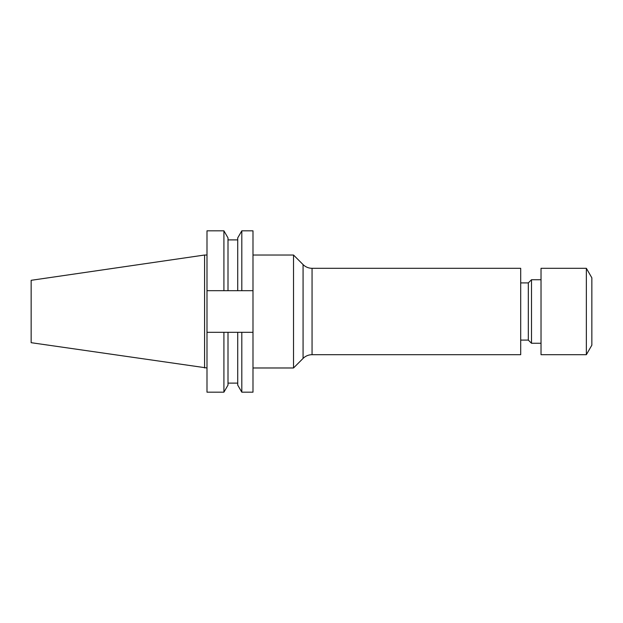 <?xml version="1.0" encoding="UTF-8"?>
<svg xmlns="http://www.w3.org/2000/svg" width="623" height="623" viewBox="0 0 623 623"><rect width="100%" height="100%" fill="white"/><g stroke="black" fill="none" stroke-linecap="round" stroke-linejoin="round"><path stroke-width="0.93" d="M312.061 354.697L520.696 354.697L520.696 268.303L312.061 268.303A12.709 12.709 0 0 1 303.074 264.58L293.519 255.025L293.519 367.975L303.074 358.42A12.709 12.709 0 0 1 312.061 354.697L312.061 268.303M520.696 340.088L528.32 340.088L528.32 282.912L520.696 282.912M528.32 340.088L531.497 343.265L531.497 279.735L528.32 282.912M541.029 279.735L531.497 279.735M541.029 343.265L531.497 343.265M586.352 354.697L586.352 268.303L541.029 268.303L541.029 354.697L586.352 354.697L591.85 345.173L591.85 277.827L586.352 268.303M204.578 367.975L204.578 255.025L31.15 280.311L31.15 342.689L206.992 367.975M223.914 230.821L223.914 290.684L206.992 290.684L206.992 230.821L223.914 230.821L228.002 237.908L228.002 290.684L241.81 290.684L241.81 230.821L252.993 230.821L252.993 290.684L241.81 290.684M223.914 290.684L228.002 290.684M241.81 230.821L237.721 237.908L237.721 290.684M206.992 332.316L206.992 392.179L223.914 392.179L223.914 332.316L206.992 332.316L206.992 290.684M237.721 332.316L237.721 385.092L241.81 392.179L241.81 332.316L228.002 332.316L228.002 385.092L223.914 392.179M228.002 332.316L223.914 332.316M252.993 290.684L252.993 392.179L241.81 392.179M241.81 332.316L252.993 332.316M303.074 358.42L303.074 264.58M252.993 367.975L293.519 367.975M228.002 239.886L237.721 239.886M228.002 383.114L237.721 383.114M204.578 255.025L206.992 255.025M252.993 255.025L293.519 255.025"/></g></svg>
